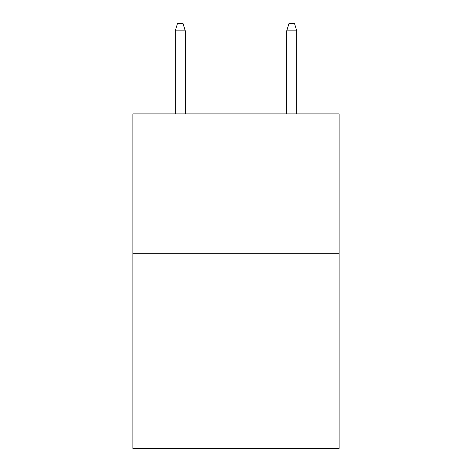 <?xml version="1.0" encoding="UTF-8"?>
<svg xmlns="http://www.w3.org/2000/svg" width="472" height="472" viewBox="0 0 472 472"><rect width="100%" height="100%" fill="white"/><g stroke="black" fill="none" stroke-linecap="round" stroke-linejoin="round"><path stroke-width="0.71" d="M339.132 253.281L339.132 448.4L132.868 448.4L132.868 113.911L339.132 113.911L339.132 253.281L132.868 253.281M185.272 113.911L185.272 30.845L175.236 30.845L175.236 113.911M175.236 30.845L177.466 23.6L183.042 23.6L185.272 30.845M286.728 30.845L288.958 23.6L294.534 23.6L296.764 30.845L286.728 30.845L286.728 113.911M296.764 30.845L296.764 113.911"/></g></svg>

